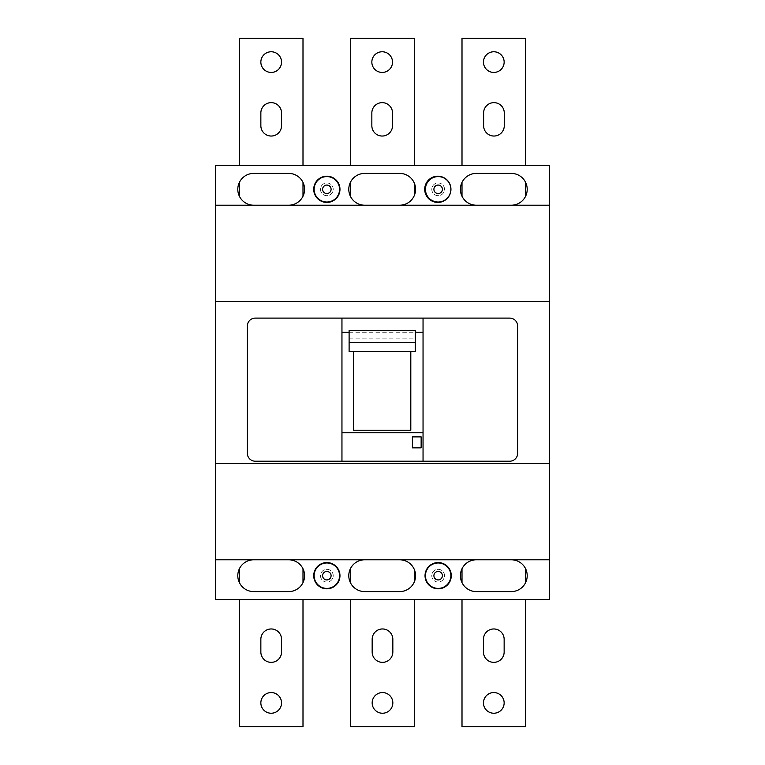 <?xml version="1.0" encoding="UTF-8"?>
<svg xmlns="http://www.w3.org/2000/svg" width="765" height="765" viewBox="0 0 765 765"><rect width="100%" height="100%" fill="white"/><g stroke="black" fill="none" stroke-linecap="round" stroke-linejoin="round"><path stroke-width="0.57" stroke-dasharray="3.83 2.87" d="M438.154 195.668A6.359 6.359 0 0 1 431.795 189.309A6.359 6.359 0 0 1 438.154 182.95A6.359 6.359 0 0 1 444.513 189.309A6.359 6.359 0 0 1 438.154 195.668A6.359 6.359 0 0 1 431.795 189.309A6.359 6.359 0 0 1 438.154 182.95A6.359 6.359 0 0 1 444.513 189.309A6.359 6.359 0 0 1 438.154 195.668M438.154 201.96A12.651 12.651 0 0 1 425.503 189.309A12.651 12.651 0 0 1 438.154 176.658A12.651 12.651 0 0 1 450.805 189.309A12.651 12.651 0 0 1 438.154 201.96M326.846 195.668A6.359 6.359 0 0 1 320.487 189.309A6.359 6.359 0 0 1 326.846 182.95A6.359 6.359 0 0 1 333.205 189.309A6.359 6.359 0 0 1 326.846 195.668A6.359 6.359 0 0 1 320.487 189.309A6.359 6.359 0 0 1 326.846 182.95A6.359 6.359 0 0 1 333.205 189.309A6.359 6.359 0 0 1 326.846 195.668M326.846 201.96A12.651 12.651 0 0 1 314.195 189.309A12.651 12.651 0 0 1 326.846 176.658A12.651 12.651 0 0 1 339.497 189.309A12.651 12.651 0 0 1 326.846 201.96M438.154 582.05A6.359 6.359 0 0 1 431.795 575.691A6.359 6.359 0 0 1 438.154 569.332A6.359 6.359 0 0 1 444.513 575.691A6.359 6.359 0 0 1 438.154 582.05A6.359 6.359 0 0 1 431.795 575.691A6.359 6.359 0 0 1 438.154 569.332A6.359 6.359 0 0 1 444.513 575.691A6.359 6.359 0 0 1 438.154 582.05M438.154 588.342A12.651 12.651 0 0 1 425.503 575.691A12.651 12.651 0 0 1 438.154 563.04A12.651 12.651 0 0 1 450.805 575.691A12.651 12.651 0 0 1 438.154 588.342M326.846 582.05A6.359 6.359 0 0 1 320.487 575.691A6.359 6.359 0 0 1 326.846 569.332A6.359 6.359 0 0 1 333.205 575.691A6.359 6.359 0 0 1 326.846 582.05A6.359 6.359 0 0 1 320.487 575.691A6.359 6.359 0 0 1 326.846 569.332A6.359 6.359 0 0 1 333.205 575.691A6.359 6.359 0 0 1 326.846 582.05M326.846 588.342A12.651 12.651 0 0 1 314.195 575.691A12.651 12.651 0 0 1 326.846 563.04A12.651 12.651 0 0 1 339.497 575.691A12.651 12.651 0 0 1 326.846 588.342M549.461 463.59L215.539 463.59M549.461 559.789L364.695 559.789A15.902 15.902 0 0 0 348.792 575.691A15.902 15.902 0 0 0 364.695 591.594L399.674 591.594A15.902 15.902 0 0 0 415.577 575.691A15.902 15.902 0 0 0 399.674 559.789L215.539 559.789M549.461 599.54L215.539 599.54L215.539 165.46L549.461 165.46L549.461 599.54M239.397 599.54L302.997 599.54L302.997 726.75L239.397 726.75L239.397 599.54L302.997 599.54M350.695 599.54L414.305 599.54L414.305 726.75L350.695 726.75L350.695 599.54L414.305 599.54M462.003 599.54L525.603 599.54L525.603 726.75L462.003 726.75L462.003 599.54L525.603 599.54M462.003 182.376A15.902 15.902 0 0 1 476.318 173.406L511.297 173.406L476.318 173.406A15.902 15.902 0 0 0 462.003 182.376L462.003 196.242A15.902 15.902 0 0 0 476.318 205.211L511.297 205.211A15.902 15.902 0 0 0 527.2 189.309A15.902 15.902 0 0 0 511.297 173.406L476.318 173.406A15.902 15.902 0 0 0 460.415 189.309A15.902 15.902 0 0 0 476.318 205.211L399.674 205.211A15.902 15.902 0 0 0 415.577 189.309A15.902 15.902 0 0 0 399.674 173.406L364.695 173.406A15.902 15.902 0 0 0 348.792 189.309A15.902 15.902 0 0 0 364.695 205.211L288.682 205.211A15.902 15.902 0 0 0 304.585 189.309A15.902 15.902 0 0 0 288.682 173.406L253.703 173.406A15.902 15.902 0 0 0 237.8 189.309A15.902 15.902 0 0 0 253.703 205.211L215.539 205.211M462.003 582.624A15.902 15.902 0 0 0 476.318 591.594A15.902 15.902 0 0 1 462.003 582.624L462.003 568.758A15.902 15.902 0 0 1 476.318 559.789A15.902 15.902 0 0 0 460.415 575.691A15.902 15.902 0 0 0 476.318 591.594L511.297 591.594A15.902 15.902 0 0 0 527.2 575.691A15.902 15.902 0 0 0 511.297 559.789L476.318 559.789L511.297 559.789A15.902 15.902 0 0 1 525.603 568.758A15.902 15.902 0 0 0 511.297 559.789M237.8 575.691A15.902 15.902 0 0 0 253.703 591.594L288.682 591.594A15.902 15.902 0 0 0 304.585 575.691A15.902 15.902 0 0 0 288.682 559.789L253.703 559.789A15.902 15.902 0 0 0 237.8 575.691M320.487 575.691A6.359 6.359 0 0 0 326.846 582.05A6.359 6.359 0 0 0 333.205 575.691A6.359 6.359 0 0 0 326.846 569.332A6.359 6.359 0 0 0 320.487 575.691A6.359 6.359 0 0 0 326.846 582.05A6.359 6.359 0 0 0 333.205 575.691A6.359 6.359 0 0 0 326.846 569.332A6.359 6.359 0 0 0 320.487 575.691M320.487 189.309A6.359 6.359 0 0 0 326.846 195.668A6.359 6.359 0 0 0 333.205 189.309A6.359 6.359 0 0 0 326.846 182.95A6.359 6.359 0 0 0 320.487 189.309A6.359 6.359 0 0 0 326.846 195.668A6.359 6.359 0 0 0 333.205 189.309A6.359 6.359 0 0 0 326.846 182.95A6.359 6.359 0 0 0 320.487 189.309M431.795 575.691A6.359 6.359 0 0 0 438.154 582.05A6.359 6.359 0 0 0 444.513 575.691A6.359 6.359 0 0 0 438.154 569.332A6.359 6.359 0 0 0 431.795 575.691A6.359 6.359 0 0 0 438.154 582.05A6.359 6.359 0 0 0 444.513 575.691A6.359 6.359 0 0 0 438.154 569.332A6.359 6.359 0 0 0 431.795 575.691M431.795 189.309A6.359 6.359 0 0 0 438.154 195.668A6.359 6.359 0 0 0 444.513 189.309A6.359 6.359 0 0 0 438.154 182.95A6.359 6.359 0 0 0 431.795 189.309A6.359 6.359 0 0 0 438.154 195.668A6.359 6.359 0 0 0 444.513 189.309A6.359 6.359 0 0 0 438.154 182.95A6.359 6.359 0 0 0 431.795 189.309M414.305 165.46L350.695 165.46L350.695 38.25L414.305 38.25L414.305 165.46L350.695 165.46M525.603 165.46L462.003 165.46L462.003 38.25L525.603 38.25L525.603 165.46L462.003 165.46M302.997 165.46L239.397 165.46L239.397 38.25L302.997 38.25L302.997 165.46L239.397 165.46M549.461 205.211L511.297 205.211A15.902 15.902 0 0 0 525.603 196.242L525.603 182.376A15.902 15.902 0 0 0 511.297 173.406A15.902 15.902 0 0 1 525.603 182.376M414.305 569.466A15.902 15.902 0 0 0 399.674 559.789A15.902 15.902 0 0 1 414.305 569.466L414.305 581.926A15.902 15.902 0 0 1 399.674 591.594A15.902 15.902 0 0 0 414.305 581.926M549.461 301.41L215.539 301.41M247.344 326.053L247.344 453.263A7.946 7.946 0 0 0 255.29 461.209L509.71 461.209A7.946 7.946 0 0 0 517.656 453.263L517.656 326.053A7.946 7.946 0 0 0 509.71 318.106L255.29 318.106A7.946 7.946 0 0 0 247.344 326.053M410.805 351.431L410.805 430.207L353.564 430.207L353.564 351.431M341.955 461.209L341.955 318.106M349.108 330.557L349.108 351.431M392.522 125.699L392.522 112.981A10.337 10.337 0 0 0 382.184 102.644A10.337 10.337 0 0 0 371.847 112.981L371.847 125.699A10.337 10.337 0 0 0 382.184 136.036A10.337 10.337 0 0 0 392.522 125.699M371.847 62.099A10.337 10.337 0 0 0 382.184 72.436A10.337 10.337 0 0 0 392.522 62.099A10.337 10.337 0 0 0 382.184 51.762A10.337 10.337 0 0 0 371.847 62.099M483.47 62.099A10.337 10.337 0 0 0 493.808 72.436A10.337 10.337 0 0 0 504.145 62.099A10.337 10.337 0 0 0 493.808 51.762A10.337 10.337 0 0 0 483.47 62.099M483.614 125.699A10.337 10.337 0 0 0 493.951 136.036A10.337 10.337 0 0 0 504.278 125.699L504.278 112.981A10.337 10.337 0 0 0 493.951 102.644A10.337 10.337 0 0 0 483.614 112.981L483.614 125.699M260.855 62.099A10.337 10.337 0 0 0 271.193 72.436A10.337 10.337 0 0 0 281.53 62.099A10.337 10.337 0 0 0 271.193 51.762A10.337 10.337 0 0 0 260.855 62.099M281.53 125.699L281.53 112.981A10.337 10.337 0 0 0 271.193 102.644A10.337 10.337 0 0 0 260.855 112.981L260.855 125.699A10.337 10.337 0 0 0 271.193 136.036A10.337 10.337 0 0 0 281.53 125.699M260.855 702.901A10.337 10.337 0 0 0 271.193 713.238A10.337 10.337 0 0 0 281.53 702.901A10.337 10.337 0 0 0 271.193 692.564A10.337 10.337 0 0 0 260.855 702.901M281.53 652.019L281.53 639.301A10.337 10.337 0 0 0 271.193 628.964A10.337 10.337 0 0 0 260.855 639.301L260.855 652.019A10.337 10.337 0 0 0 271.193 662.356A10.337 10.337 0 0 0 281.53 652.019M372.163 702.901A10.337 10.337 0 0 0 382.5 713.238A10.337 10.337 0 0 0 392.837 702.901A10.337 10.337 0 0 0 382.5 692.564A10.337 10.337 0 0 0 372.163 702.901M392.837 652.019L392.837 639.301A10.337 10.337 0 0 0 382.5 628.964A10.337 10.337 0 0 0 372.163 639.301L372.163 652.019A10.337 10.337 0 0 0 382.5 662.356A10.337 10.337 0 0 0 392.837 652.019M483.47 702.901A10.337 10.337 0 0 0 493.808 713.238A10.337 10.337 0 0 0 504.145 702.901A10.337 10.337 0 0 0 493.808 692.564A10.337 10.337 0 0 0 483.47 702.901M504.145 652.019L504.145 639.301A10.337 10.337 0 0 0 493.808 628.964A10.337 10.337 0 0 0 483.47 639.301L483.47 652.019A10.337 10.337 0 0 0 493.808 662.356A10.337 10.337 0 0 0 504.145 652.019M350.695 181.754A15.902 15.902 0 0 1 364.695 173.406L399.674 173.406L364.695 173.406A15.902 15.902 0 0 0 350.695 181.754L350.695 196.863A15.902 15.902 0 0 0 364.695 205.211L399.674 205.211A15.902 15.902 0 0 0 414.305 195.534L414.305 183.074A15.902 15.902 0 0 0 399.674 173.406A15.902 15.902 0 0 1 414.305 183.074M239.397 582.624A15.902 15.902 0 0 0 253.703 591.594A15.902 15.902 0 0 1 239.397 582.624L239.397 568.758A15.902 15.902 0 0 1 253.703 559.789L288.682 559.789A15.902 15.902 0 0 1 302.997 568.758A15.902 15.902 0 0 0 288.682 559.789M350.695 583.246A15.902 15.902 0 0 0 364.695 591.594A15.902 15.902 0 0 1 350.695 583.246L350.695 568.137A15.902 15.902 0 0 1 364.695 559.789L399.674 559.789M525.603 582.624A15.902 15.902 0 0 1 511.297 591.594L476.318 591.594L511.297 591.594A15.902 15.902 0 0 0 525.603 582.624L525.603 568.758M239.397 182.376A15.902 15.902 0 0 1 253.703 173.406L288.682 173.406L253.703 173.406A15.902 15.902 0 0 0 239.397 182.376L239.397 196.242A15.902 15.902 0 0 0 253.703 205.211L288.682 205.211A15.902 15.902 0 0 0 302.997 196.242L302.997 182.376A15.902 15.902 0 0 0 288.682 173.406A15.902 15.902 0 0 1 302.997 182.376M239.397 196.242A15.902 15.902 0 0 0 253.703 205.211M350.695 196.863A15.902 15.902 0 0 0 364.695 205.211M302.997 582.624A15.902 15.902 0 0 1 288.682 591.594L253.703 591.594L288.682 591.594A15.902 15.902 0 0 0 302.997 582.624L302.997 568.758M462.003 196.242A15.902 15.902 0 0 0 476.318 205.211M313.726 575.691A13.12 13.12 0 0 0 326.846 588.811A13.12 13.12 0 0 0 339.966 575.691A13.12 13.12 0 0 0 326.846 562.571A13.12 13.12 0 0 0 313.726 575.691M425.034 575.691A13.12 13.12 0 0 0 438.154 588.811A13.12 13.12 0 0 0 451.274 575.691A13.12 13.12 0 0 0 438.154 562.571A13.12 13.12 0 0 0 425.034 575.691M424.718 189.309A13.12 13.12 0 0 0 437.838 202.429A13.12 13.12 0 0 0 450.948 189.309A13.12 13.12 0 0 0 437.838 176.189A13.12 13.12 0 0 0 424.718 189.309M313.726 189.309A13.12 13.12 0 0 0 326.846 202.429A13.12 13.12 0 0 0 339.966 189.309A13.12 13.12 0 0 0 326.846 176.189A13.12 13.12 0 0 0 313.726 189.309M423.045 461.209L423.045 318.106M412.392 436.882L412.392 447.85L421.142 447.85L421.142 436.882L412.392 436.882M349.108 332.24L415.252 332.24M415.252 330.557L415.252 351.431M349.108 338.14L415.252 338.14M511.297 205.211A15.902 15.902 0 0 0 525.603 196.242M399.674 205.211A15.902 15.902 0 0 0 414.305 195.534M288.682 205.211A15.902 15.902 0 0 0 302.997 196.242M253.703 559.789A15.902 15.902 0 0 0 239.397 568.758M364.695 559.789A15.902 15.902 0 0 0 350.695 568.137M476.318 559.789A15.902 15.902 0 0 0 462.003 568.758"/><path stroke-width="1.15" d="M438.154 202.027A12.718 12.718 0 0 1 425.436 189.309A12.718 12.718 0 0 1 438.154 176.591A12.718 12.718 0 0 1 450.872 189.309A12.718 12.718 0 0 1 438.154 202.027M326.846 202.027A12.718 12.718 0 0 1 314.128 189.309A12.718 12.718 0 0 1 326.846 176.591A12.718 12.718 0 0 1 339.564 189.309A12.718 12.718 0 0 1 326.846 202.027M438.154 588.409A12.718 12.718 0 0 1 425.436 575.691A12.718 12.718 0 0 1 438.154 562.973A12.718 12.718 0 0 1 450.872 575.691A12.718 12.718 0 0 1 438.154 588.409M326.846 588.409A12.718 12.718 0 0 1 314.128 575.691A12.718 12.718 0 0 1 326.846 562.973A12.718 12.718 0 0 1 339.564 575.691A12.718 12.718 0 0 1 326.846 588.409M549.461 559.789L549.461 599.54L215.539 599.54L215.539 559.789L549.461 559.789L549.461 463.59L215.539 463.59L215.539 165.46L549.461 165.46L549.461 205.211L215.539 205.211M215.539 559.789L215.539 463.59M399.674 559.789A15.902 15.902 0 0 1 415.577 575.691A15.902 15.902 0 0 1 399.674 591.594L364.695 591.594A15.902 15.902 0 0 1 348.792 575.691A15.902 15.902 0 0 1 364.695 559.789M476.318 559.789A15.902 15.902 0 0 0 460.415 575.691A15.902 15.902 0 0 0 476.318 591.594L511.297 591.594A15.902 15.902 0 0 0 527.2 575.691A15.902 15.902 0 0 0 511.297 559.789M253.703 559.789A15.902 15.902 0 0 0 237.8 575.691A15.902 15.902 0 0 0 253.703 591.594L288.682 591.594A15.902 15.902 0 0 0 304.585 575.691A15.902 15.902 0 0 0 288.682 559.789M313.726 575.691A13.12 13.12 0 0 0 326.846 588.811A13.12 13.12 0 0 0 339.966 575.691A13.12 13.12 0 0 0 326.846 562.571A13.12 13.12 0 0 0 313.726 575.691M425.034 575.691A13.12 13.12 0 0 0 438.154 588.811A13.12 13.12 0 0 0 451.274 575.691A13.12 13.12 0 0 0 438.154 562.571A13.12 13.12 0 0 0 425.034 575.691M288.682 205.211A15.902 15.902 0 0 0 304.585 189.309A15.902 15.902 0 0 0 288.682 173.406L253.703 173.406A15.902 15.902 0 0 0 237.8 189.309A15.902 15.902 0 0 0 253.703 205.211M399.674 205.211A15.902 15.902 0 0 0 415.577 189.309A15.902 15.902 0 0 0 399.674 173.406L364.695 173.406A15.902 15.902 0 0 0 348.792 189.309A15.902 15.902 0 0 0 364.695 205.211M511.297 205.211A15.902 15.902 0 0 0 527.2 189.309A15.902 15.902 0 0 0 511.297 173.406L476.318 173.406A15.902 15.902 0 0 0 460.415 189.309A15.902 15.902 0 0 0 476.318 205.211M424.718 189.309A13.12 13.12 0 0 0 437.838 202.429A13.12 13.12 0 0 0 450.948 189.309A13.12 13.12 0 0 0 437.838 176.189A13.12 13.12 0 0 0 424.718 189.309M313.726 189.309A13.12 13.12 0 0 0 326.846 202.429A13.12 13.12 0 0 0 339.966 189.309A13.12 13.12 0 0 0 326.846 176.189A13.12 13.12 0 0 0 313.726 189.309M549.461 463.59L549.461 205.211M549.461 301.41L215.539 301.41M353.564 351.489L410.805 351.489M255.29 318.106A7.946 7.946 0 0 0 247.344 326.053L247.344 453.263A7.946 7.946 0 0 0 255.29 461.209L509.71 461.209A7.946 7.946 0 0 0 517.656 453.263L517.656 326.053A7.946 7.946 0 0 0 509.71 318.106L255.29 318.106M349.108 342.519L349.108 330.557L415.252 330.557L415.252 351.431L410.805 351.431L410.805 430.207L353.564 430.207L353.564 351.431L349.108 351.431L349.108 342.519L415.252 342.519M350.695 165.46L350.695 38.25L414.305 38.25L414.305 165.46M371.847 125.699A10.337 10.337 0 0 0 382.184 136.036A10.337 10.337 0 0 0 392.522 125.699L392.522 112.981A10.337 10.337 0 0 0 382.184 102.644A10.337 10.337 0 0 0 371.847 112.981L371.847 125.699M371.847 62.099A10.337 10.337 0 0 0 382.184 72.436A10.337 10.337 0 0 0 392.522 62.099A10.337 10.337 0 0 0 382.184 51.762A10.337 10.337 0 0 0 371.847 62.099M462.003 165.46L462.003 38.25L525.603 38.25L525.603 165.46M483.47 62.099A10.337 10.337 0 0 0 493.808 72.436A10.337 10.337 0 0 0 504.145 62.099A10.337 10.337 0 0 0 493.808 51.762A10.337 10.337 0 0 0 483.47 62.099M483.614 112.981L483.614 125.699A10.337 10.337 0 0 0 493.951 136.036A10.337 10.337 0 0 0 504.278 125.699L504.278 112.981A10.337 10.337 0 0 0 493.951 102.644A10.337 10.337 0 0 0 483.614 112.981M239.397 165.46L239.397 38.25L302.997 38.25L302.997 165.46M260.855 62.099A10.337 10.337 0 0 0 271.193 72.436A10.337 10.337 0 0 0 281.53 62.099A10.337 10.337 0 0 0 271.193 51.762A10.337 10.337 0 0 0 260.855 62.099M260.855 125.699A10.337 10.337 0 0 0 271.193 136.036A10.337 10.337 0 0 0 281.53 125.699L281.53 112.981A10.337 10.337 0 0 0 271.193 102.644A10.337 10.337 0 0 0 260.855 112.981L260.855 125.699M302.997 599.54L302.997 726.75L239.397 726.75L239.397 599.54M260.855 702.901A10.337 10.337 0 0 0 271.193 713.238A10.337 10.337 0 0 0 281.53 702.901A10.337 10.337 0 0 0 271.193 692.564A10.337 10.337 0 0 0 260.855 702.901M260.855 652.019A10.337 10.337 0 0 0 271.193 662.356A10.337 10.337 0 0 0 281.53 652.019L281.53 639.301A10.337 10.337 0 0 0 271.193 628.964A10.337 10.337 0 0 0 260.855 639.301L260.855 652.019M414.305 599.54L414.305 726.75L350.695 726.75L350.695 599.54M372.163 702.901A10.337 10.337 0 0 0 382.5 713.238A10.337 10.337 0 0 0 392.837 702.901A10.337 10.337 0 0 0 382.5 692.564A10.337 10.337 0 0 0 372.163 702.901M372.163 652.019A10.337 10.337 0 0 0 382.5 662.356A10.337 10.337 0 0 0 392.837 652.019L392.837 639.301A10.337 10.337 0 0 0 382.5 628.964A10.337 10.337 0 0 0 372.163 639.301L372.163 652.019M525.603 599.54L525.603 726.75L462.003 726.75L462.003 599.54M483.47 702.901A10.337 10.337 0 0 0 493.808 713.238A10.337 10.337 0 0 0 504.145 702.901A10.337 10.337 0 0 0 493.808 692.564A10.337 10.337 0 0 0 483.47 702.901M483.47 652.019A10.337 10.337 0 0 0 493.808 662.356A10.337 10.337 0 0 0 504.145 652.019L504.145 639.301A10.337 10.337 0 0 0 493.808 628.964A10.337 10.337 0 0 0 483.47 639.301L483.47 652.019M341.955 318.106L341.955 432.761L423.045 432.761L423.045 461.209M341.955 461.209L341.955 432.761M415.252 332.24L423.045 332.24L423.045 318.106M423.045 332.24L423.045 432.761M421.142 436.882L421.142 447.85L412.392 447.85L412.392 436.882L421.142 436.882M341.955 332.24L349.108 332.24M462.003 182.376L462.003 196.242M525.603 182.376L525.603 196.242M350.695 181.754L350.695 196.863M414.305 183.074L414.305 195.534M239.397 182.376L239.397 196.242M302.997 182.376L302.997 196.242M239.397 582.624L239.397 568.758M302.997 582.624L302.997 568.758M350.695 583.246L350.695 568.137M414.305 581.926L414.305 569.466M525.603 582.624L525.603 568.758M462.003 582.624L462.003 568.758M438.154 193.555A4.246 4.246 0 0 1 433.908 189.309A4.246 4.246 0 0 1 438.154 185.063A4.246 4.246 0 0 1 442.399 189.309A4.246 4.246 0 0 1 438.154 193.555M326.846 193.555A4.246 4.246 0 0 1 322.601 189.309A4.246 4.246 0 0 1 326.846 185.063A4.246 4.246 0 0 1 331.092 189.309A4.246 4.246 0 0 1 326.846 193.555M438.154 579.937A4.246 4.246 0 0 1 433.908 575.691A4.246 4.246 0 0 1 438.154 571.445A4.246 4.246 0 0 1 442.399 575.691A4.246 4.246 0 0 1 438.154 579.937M326.846 579.937A4.246 4.246 0 0 1 322.601 575.691A4.246 4.246 0 0 1 326.846 571.445A4.246 4.246 0 0 1 331.092 575.691A4.246 4.246 0 0 1 326.846 579.937"/></g></svg>
